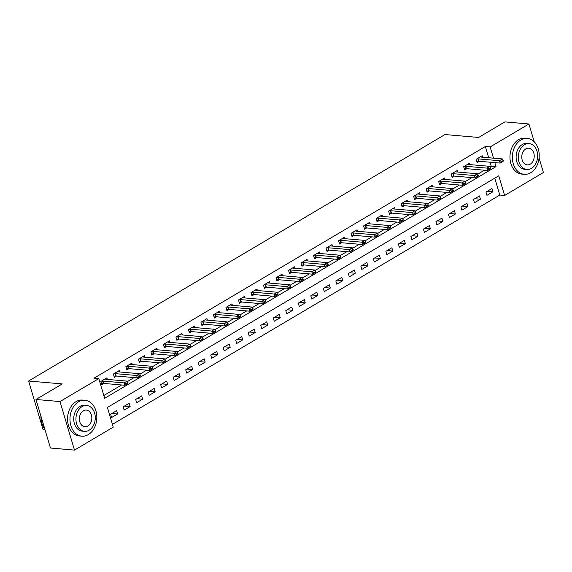 <?xml version="1.0" encoding="UTF-8"?>
<svg xmlns="http://www.w3.org/2000/svg" width="572" height="572" viewBox="0 0 572 572"><rect width="100%" height="100%" fill="white"/><g stroke="black" fill="none" stroke-linecap="round" stroke-linejoin="round"><path stroke-width="0.86" d="M44.995 429.722L43.072 429.558L28.6 381.016L444.973 134.549L478.621 137.459L504.897 121.9L528.928 123.981L534.241 141.806M539.081 158.029L543.4 172.522L504.618 195.481L498.748 175.804L107.4 407.457L113.27 427.141L74.482 450.1L60.01 401.558L98.799 378.6L104.662 398.276L496.01 166.616L494.816 162.612M112.441 424.367L499.806 195.066L504.618 195.481M60.01 401.558L35.979 399.478L50.45 448.019L74.482 450.1M499.806 195.066L494.766 178.157M491.97 188.517L485.964 192.07L486.944 195.352L492.95 191.799L491.97 188.517M479.458 195.924L473.452 199.478L474.431 202.76L480.437 199.199L479.458 195.924M466.945 203.325L460.939 206.885L461.919 210.16L467.925 206.606L466.945 203.325M454.433 210.732L448.427 214.285L449.406 217.567L455.412 214.014L454.433 210.732M441.927 218.139L435.921 221.693L436.894 224.975L442.9 221.421L441.927 218.139M429.415 225.547L423.409 229.1L424.388 232.382L430.387 228.829L429.415 225.547M416.902 232.954L410.896 236.508L411.876 239.79L417.882 236.229L416.902 232.954M404.39 240.354L398.384 243.915L399.363 247.19L405.369 243.636L404.39 240.354M391.877 247.762L385.871 251.315L386.851 254.597L392.857 251.044L391.877 247.762M379.365 255.169L373.366 258.723L374.338 262.005L380.344 258.451L379.365 255.169M366.859 262.577L360.853 266.13L361.833 269.412L367.832 265.858L366.859 262.577M354.347 269.984L348.341 273.538L349.32 276.819L355.326 273.259L354.347 269.984M341.834 277.384L335.828 280.945L336.808 284.22L342.814 280.666L341.834 277.384M329.322 284.792L323.316 288.345L324.295 291.627L330.301 288.073L329.322 284.792M316.809 292.199L310.81 295.753L311.783 299.034L317.789 295.481L316.809 292.199M304.304 299.606L298.298 303.16L299.27 306.442L305.276 302.888L304.304 299.606M291.791 307.014L285.785 310.567L286.765 313.842L292.771 310.289L291.791 307.014M279.279 314.414L273.273 317.975L274.253 321.25L280.259 317.696L279.279 314.414M266.767 321.822L260.76 325.375L261.74 328.657L267.746 325.103L266.767 321.822M254.254 329.229L248.248 332.782L249.228 336.064L255.234 332.511L254.254 329.229M241.749 336.636L235.743 340.19L236.715 343.472L242.721 339.918L241.749 336.636M229.236 344.044L223.23 347.597L224.21 350.872L230.216 347.318L229.236 344.044M216.724 351.444L210.718 355.005L211.697 358.279L217.703 354.726L216.724 351.444M204.211 358.851L198.205 362.405L199.185 365.687L205.191 362.133L204.211 358.851M191.699 366.259L185.693 369.812L186.672 373.094L192.678 369.541L191.699 366.259M179.193 373.666L173.187 377.22L174.16 380.502L180.166 376.941L179.193 373.666M166.681 381.074L160.675 384.627L161.654 387.902L167.653 384.348L166.681 381.074M154.168 388.474L148.162 392.034L149.142 395.309L155.148 391.756L154.168 388.474M141.656 395.881L135.65 399.435L136.629 402.717L142.635 399.163L141.656 395.881M129.143 403.289L123.137 406.842L124.117 410.124L130.123 406.57L129.143 403.289M116.631 410.696L110.632 414.25L111.604 417.531L117.61 413.971L116.631 410.696M488.681 157.743L485.335 146.525L93.987 378.185L98.799 378.6M103.839 395.502L121.621 384.977M127.363 381.581L134.134 377.57M139.875 374.174L146.647 370.163M152.388 366.766L159.152 362.755M164.893 359.359L171.664 355.355M177.406 351.952L184.177 347.948M189.918 344.551L196.689 340.54M202.431 337.144L209.202 333.133M214.943 329.737L221.714 325.725M227.456 322.329L234.22 318.325M239.961 314.922L246.732 310.918M252.474 307.522L259.245 303.51M264.986 300.114L271.757 296.103M277.499 292.707L284.27 288.696M290.011 285.299L296.775 281.295M302.517 277.892L309.288 273.888M315.029 270.492L321.8 266.481M327.541 263.084L334.313 259.073M340.054 255.677L346.825 251.666M352.567 248.269L359.33 244.265M365.072 240.862L371.843 236.858M377.584 233.462L384.355 229.451M390.097 226.054L396.868 222.043M402.609 218.647L409.38 214.643M415.122 211.24L421.886 207.236M427.627 203.832L434.398 199.828M440.14 196.432L446.911 192.421M452.652 189.025L459.423 185.013M465.165 181.617L471.936 177.613M477.677 174.21L484.448 170.206M490.19 166.802L491.205 166.202L490.011 162.198M482.639 157.221L482.189 155.72L476.183 159.273L477.162 162.555L479.322 161.275M470.127 164.629L469.676 163.127L463.677 166.681L464.65 169.955L466.816 168.683M457.614 172.036L457.171 170.528L451.165 174.081L452.145 177.363L454.304 176.083M445.109 179.444L444.658 177.935L438.652 181.488L439.632 184.77L441.791 183.49M432.596 186.844L432.146 185.342L426.14 188.896L427.12 192.178L429.279 190.898M420.084 194.251L419.633 192.75L413.627 196.303L414.607 199.585L416.766 198.305M407.571 201.659L407.121 200.15L401.122 203.711L402.095 206.985L404.254 205.713M395.059 209.066L394.616 207.557L388.61 211.111L389.582 214.393L391.748 213.113M382.554 216.473L382.103 214.965L376.097 218.518L377.077 221.8L379.236 220.52M370.041 223.874L369.591 222.372L363.585 225.926L364.564 229.208L366.723 227.928M357.529 231.281L357.078 229.78L351.072 233.333L352.052 236.615L354.211 235.335M345.016 238.688L344.566 237.18L338.56 240.74L339.539 244.015L341.698 242.735M332.504 246.096L332.06 244.587L326.054 248.141L327.027 251.423L329.193 250.143M319.991 253.503L319.548 251.995L313.542 255.548L314.521 258.83L316.681 257.55M307.486 260.903L307.035 259.402L301.029 262.956L302.009 266.237L304.168 264.958M294.973 268.311L294.523 266.809L288.517 270.363L289.496 273.645L291.656 272.365M282.461 275.718L282.01 274.21L276.004 277.77L276.984 281.045L279.143 279.765M269.948 283.126L269.505 281.617L263.499 285.171L264.471 288.452L266.638 287.173M257.436 290.533L256.992 289.024L250.986 292.578L251.966 295.86L254.125 294.58M244.93 297.933L244.48 296.432L238.474 299.985L239.453 303.267L241.613 301.987M232.418 305.341L231.967 303.839L225.961 307.393L226.941 310.675L229.1 309.395M219.905 312.748L219.455 311.24L213.449 314.8L214.428 318.075L216.588 316.795M207.393 320.156L206.942 318.647L200.944 322.2L201.916 325.482L204.082 324.202M194.88 327.556L194.437 326.054L188.431 329.608L189.403 332.89L191.57 331.61M182.375 334.963L181.925 333.462L175.919 337.015L176.898 340.297L179.057 339.017M169.863 342.371L169.412 340.869L163.406 344.423L164.386 347.704L166.545 346.425M157.35 349.778L156.9 348.269L150.894 351.83L151.873 355.105L154.032 353.825M144.838 357.185L144.387 355.677L138.388 359.23L139.361 362.512L141.52 361.232M132.325 364.586L131.882 363.084L125.876 366.638L126.848 369.92L129.015 368.64M119.82 371.993L119.369 370.492L113.363 374.045L114.343 377.327L116.502 376.047M107.307 379.4L106.857 377.899L100.851 381.452L101.83 384.734L103.99 383.454M35.979 399.478L62.248 383.926L28.6 381.016M485.335 146.525L490.147 146.94L528.928 123.981M493.493 158.158L490.147 146.94M491.205 166.202L496.01 166.616M487.258 191.305L492.95 191.799M111.926 413.484L117.61 413.971M124.439 406.077L130.123 406.57M136.944 398.67L142.635 399.163M149.456 391.262L155.148 391.756M161.969 383.862L167.653 384.348M174.481 376.455L180.166 376.941M186.994 369.047L192.678 369.541M199.499 361.64L205.191 362.133M212.012 354.232L217.703 354.726M224.524 346.832L230.216 347.318M237.037 339.425L242.721 339.918M249.549 332.017L255.234 332.511M262.055 324.61L267.746 325.103M274.567 317.203L280.259 317.696M287.08 309.802L292.771 310.289M299.592 302.395L305.276 302.888M312.105 294.988L317.789 295.481M324.617 287.58L330.301 288.073M337.123 280.173L342.814 280.666M349.635 272.772L355.326 273.259M362.147 265.365L367.832 265.858M374.66 257.958L380.344 258.451M387.172 250.55L392.857 251.044M399.678 243.143L405.369 243.636M412.19 235.743L417.882 236.229M424.703 228.335L430.387 228.829M437.215 220.928L442.9 221.421M449.728 213.52L455.412 214.014M462.233 206.113L467.925 206.606M474.746 198.713L480.437 199.199M503.367 160.868L503.253 160.475L501.751 161.361L501.866 161.754L503.367 160.868L503.16 161.297L500.157 163.077L479.007 161.247A1.444 0.45 -16.6 0 0 478.671 161.247L476.819 161.404M501.866 161.754L500.157 163.077L499.456 160.711L478.306 158.887A1.444 0.45 -16.6 0 0 477.963 158.887L476.655 158.995M480.401 156.778L481.066 157.057A1.444 0.45 -16.6 0 0 481.309 157.107L502.459 158.937L499.456 160.711L501.751 161.361M503.253 160.475L502.459 158.937M490.855 168.275L490.74 167.875L489.239 168.769L489.353 169.162L490.855 168.275L490.654 168.704L487.651 170.477L466.495 168.654A1.444 0.45 -16.6 0 0 466.159 168.654L464.307 168.804M489.353 169.162L487.651 170.477L486.944 168.118L465.794 166.288A1.444 0.45 -16.6 0 0 465.458 166.295L464.142 166.402M467.889 164.178L468.554 164.457A1.444 0.45 -16.6 0 0 468.797 164.514L489.947 166.345L486.944 168.118L489.239 168.769M490.74 167.875L489.947 166.345M478.349 175.675L478.228 175.282L476.726 176.176L476.848 176.569L478.349 175.675L478.142 176.112L475.139 177.885L453.989 176.062A1.444 0.45 -16.6 0 0 453.646 176.062L451.801 176.212M476.848 176.569L475.139 177.885L474.431 175.525L453.281 173.695A1.444 0.45 -16.6 0 0 452.945 173.702L451.63 173.809M455.383 171.586L456.041 171.865A1.444 0.45 -16.6 0 0 456.284 171.922L477.434 173.745L474.431 175.525L476.726 176.176M478.228 175.282L477.434 173.745M465.837 183.083L465.715 182.69L464.214 183.576L464.335 183.97L465.837 183.083L465.629 183.512L462.626 185.292L441.477 183.462A1.444 0.45 -16.6 0 0 441.134 183.469L439.289 183.619M464.335 183.97L462.626 185.292L461.926 182.933L440.769 181.102A1.444 0.45 -16.6 0 0 440.433 181.102L439.117 181.21M442.871 178.993L443.529 179.272A1.444 0.45 -16.6 0 0 443.772 179.322L464.922 181.152L461.926 182.933L464.214 183.576M465.715 182.69L464.922 181.152M453.324 190.49L453.203 190.097L451.708 190.984L451.823 191.377L453.324 190.49L453.117 190.919L450.114 192.7L428.964 190.869A1.444 0.45 -16.6 0 0 428.628 190.869L426.776 191.027M451.823 191.377L450.114 192.7L449.413 190.34L428.256 188.51A1.444 0.45 -16.6 0 0 427.92 188.51L426.612 188.617M430.358 186.4L431.016 186.679A1.444 0.45 -16.6 0 0 431.259 186.729L452.416 188.56L449.413 190.34L451.708 190.984M453.203 190.097L452.416 188.56M530.673 172.751A18.025 13.392 94.9 0 0 539.11 153.132A18.025 13.392 94.9 0 0 527.341 138.395A18.025 13.392 94.9 0 0 520.899 139.954A18.025 13.392 94.9 0 0 512.462 159.574A18.025 13.392 94.9 0 0 524.238 174.31A18.025 13.392 94.9 0 0 530.673 172.751M527.341 138.395L524.939 138.188A18.025 13.392 94.9 0 0 518.497 139.747A18.025 13.392 94.9 0 0 510.06 159.366A18.025 13.392 94.9 0 0 521.828 174.102L524.238 174.31M526.883 169.469L524.667 169.283A12.977 9.645 -85.1 0 1 516.194 158.673A12.977 9.645 -85.1 0 1 522.265 144.544A12.977 9.645 -85.1 0 1 526.905 143.422L529.114 143.615A12.977 9.645 94.9 0 0 524.481 144.737A12.977 9.645 94.9 0 0 518.404 158.859A12.977 9.645 94.9 0 0 526.883 169.469A12.977 9.645 94.9 0 0 531.517 168.347A12.977 9.645 94.9 0 0 537.587 154.225A12.977 9.645 94.9 0 0 529.114 143.615M525.732 148.935A8.365 6.213 94.9 0 0 521.814 158.036A8.365 6.213 94.9 0 0 527.277 164.872A8.365 6.213 94.9 0 0 530.265 164.15A8.365 6.213 94.9 0 0 534.177 155.048A8.365 6.213 94.9 0 0 528.721 148.212A8.365 6.213 94.9 0 0 525.732 148.935M88.281 434.627A18.025 13.392 94.9 0 0 96.718 415A18.025 13.392 94.9 0 0 84.942 400.271A18.025 13.392 94.9 0 0 78.507 401.83A18.025 13.392 94.9 0 0 70.07 421.45A18.025 13.392 94.9 0 0 81.839 436.186A18.025 13.392 94.9 0 0 88.281 434.627M84.942 400.271L82.54 400.064A18.025 13.392 94.9 0 0 76.097 401.615A18.025 13.392 94.9 0 0 67.668 421.242A18.025 13.392 94.9 0 0 79.436 435.971L81.839 436.186M84.484 431.345L82.275 431.152A12.977 9.645 -85.1 0 1 73.802 420.549A12.977 9.645 -85.1 0 1 79.873 406.42A12.977 9.645 -85.1 0 1 84.513 405.298L86.722 405.491A12.977 9.645 94.9 0 0 82.082 406.606A12.977 9.645 94.9 0 0 76.012 420.735A12.977 9.645 94.9 0 0 84.484 431.345A12.977 9.645 94.9 0 0 89.125 430.223A12.977 9.645 94.9 0 0 95.195 416.094A12.977 9.645 94.9 0 0 86.722 405.491M83.333 410.81A8.365 6.213 94.9 0 0 79.422 419.912A8.365 6.213 94.9 0 0 84.885 426.748A8.365 6.213 94.9 0 0 87.874 426.026A8.365 6.213 94.9 0 0 91.785 416.924A8.365 6.213 94.9 0 0 86.322 410.088A8.365 6.213 94.9 0 0 83.333 410.81M40.934 416.101A18.025 13.392 94.9 0 0 44.766 428.957M440.812 197.898L440.697 197.504L439.196 198.391L439.31 198.784L440.812 197.898L440.604 198.327L437.601 200.107L416.452 198.277A1.444 0.45 -16.6 0 0 416.116 198.277L414.264 198.434M439.31 198.784L437.601 200.107L436.901 197.74L415.751 195.917A1.444 0.45 -16.6 0 0 415.408 195.917L414.099 196.024M417.846 193.808L418.504 194.087A1.444 0.45 -16.6 0 0 418.754 194.137L439.904 195.967L436.901 197.74L439.196 198.391M440.697 197.504L439.904 195.967M428.299 205.305L428.185 204.905L426.683 205.798L426.798 206.192L428.299 205.305L428.092 205.734L425.096 207.507L403.939 205.684A1.444 0.45 -16.6 0 0 403.603 205.684L401.751 205.834M426.798 206.192L425.096 207.507L424.388 205.148L403.239 203.317A1.444 0.45 -16.6 0 0 402.902 203.325L401.587 203.432M405.333 201.208L405.998 201.487A1.444 0.45 -16.6 0 0 406.242 201.544L427.391 203.375L424.388 205.148L426.683 205.798M428.185 204.905L427.391 203.375M415.787 212.705L415.672 212.312L414.171 213.206L414.292 213.599L415.787 212.705L415.587 213.142L412.584 214.915L391.434 213.084A1.444 0.45 -16.6 0 0 391.091 213.091L389.239 213.242M414.292 213.599L412.584 214.915L411.876 212.555L390.726 210.725A1.444 0.45 -16.6 0 0 390.39 210.732L389.074 210.839M392.828 208.616L393.486 208.894A1.444 0.45 -16.6 0 0 393.729 208.952L414.879 210.775L411.876 212.555L414.171 213.206M415.672 212.312L414.879 210.775M403.281 220.113L403.16 219.72L401.658 220.606L401.78 220.999L403.281 220.113L403.074 220.542L400.071 222.322L378.921 220.492A1.444 0.45 -16.6 0 0 378.578 220.499L376.733 220.649M401.78 220.999L400.071 222.322L399.363 219.963L378.214 218.132A1.444 0.45 -16.6 0 0 377.877 218.132L376.562 218.239M380.316 216.023L380.973 216.302A1.444 0.45 -16.6 0 0 381.217 216.352L402.366 218.182L399.363 219.963L401.658 220.606M403.16 219.72L402.366 218.182M390.769 227.52L390.647 227.127L389.146 228.013L389.267 228.407L390.769 227.52L390.562 227.949L387.559 229.73L366.409 227.899A1.444 0.45 -16.6 0 0 366.073 227.899L364.221 228.056M389.267 228.407L387.559 229.73L386.858 227.37L365.701 225.54A1.444 0.45 -16.6 0 0 365.365 225.54L364.057 225.647M367.803 223.43L368.461 223.709A1.444 0.45 -16.6 0 0 368.704 223.759L389.861 225.59L386.858 227.37L389.146 228.013M390.647 227.127L389.861 225.59M378.256 234.928L378.142 234.534L376.641 235.421L376.755 235.814L378.256 234.928L378.049 235.357L375.046 237.137L353.896 235.306A1.444 0.45 -16.6 0 0 353.56 235.306L351.708 235.464M376.755 235.814L375.046 237.137L374.345 234.77L353.196 232.947A1.444 0.45 -16.6 0 0 352.852 232.947L351.544 233.054M355.291 230.838L355.948 231.117A1.444 0.45 -16.6 0 0 356.199 231.167L377.348 232.997L374.345 234.77L376.641 235.421M378.142 234.534L377.348 232.997M365.744 242.328L365.63 241.935L364.128 242.828L364.242 243.222L365.744 242.328L365.537 242.764L362.534 244.537L341.384 242.714A1.444 0.45 -16.6 0 0 341.048 242.714L339.196 242.864M364.242 243.222L362.534 244.537L361.833 242.178L340.683 240.347A1.444 0.45 -16.6 0 0 340.34 240.354L339.032 240.462M342.778 238.238L343.443 238.517A1.444 0.45 -16.6 0 0 343.686 238.574L364.836 240.404L361.833 242.178L364.128 242.828M365.63 241.935L364.836 240.404M353.231 249.735L353.117 249.342L351.616 250.236L351.73 250.629L353.231 249.735L353.031 250.171L350.028 251.945L328.871 250.114A1.444 0.45 -16.6 0 0 328.535 250.121L326.683 250.271M351.73 250.629L350.028 251.945L349.32 249.585L328.171 247.755A1.444 0.45 -16.6 0 0 327.835 247.762L326.519 247.869M330.273 245.645L330.931 245.924A1.444 0.45 -16.6 0 0 331.174 245.981L352.323 247.805L349.32 249.585L351.616 250.236M353.117 249.342L352.323 247.805M340.726 257.143L340.605 256.749L339.103 257.636L339.225 258.029L340.726 257.143L340.519 257.572L337.516 259.352L316.366 257.522A1.444 0.45 -16.6 0 0 316.023 257.529L314.178 257.679M339.225 258.029L337.516 259.352L336.808 256.992L315.658 255.162A1.444 0.45 -16.6 0 0 315.322 255.162L314.007 255.269M317.76 253.053L318.418 253.332A1.444 0.45 -16.6 0 0 318.661 253.382L339.811 255.212L336.808 256.992L339.103 257.636M340.605 256.749L339.811 255.212M328.214 264.55L328.092 264.157L326.591 265.043L326.712 265.437L328.214 264.55L328.006 264.979L325.003 266.759L303.854 264.929A1.444 0.45 -16.6 0 0 303.517 264.929L301.666 265.086M326.712 265.437L325.003 266.759L324.303 264.4L303.146 262.569A1.444 0.45 -16.6 0 0 302.81 262.569L301.501 262.677M305.248 260.46L305.906 260.739A1.444 0.45 -16.6 0 0 306.149 260.789L327.306 262.62L324.303 264.4L326.591 265.043M328.092 264.157L327.306 262.62M315.701 271.957L315.587 271.564L314.085 272.451L314.2 272.844L315.701 271.957L315.494 272.386L312.491 274.167L291.341 272.336A1.444 0.45 -16.6 0 0 291.005 272.336L289.153 272.494M314.2 272.844L312.491 274.167L311.79 271.8L290.64 269.977A1.444 0.45 -16.6 0 0 290.297 269.977L288.989 270.084M292.735 267.868L293.393 268.146A1.444 0.45 -16.6 0 0 293.643 268.197L314.793 270.027L311.79 271.8L314.085 272.451M315.587 271.564L314.793 270.027M303.189 279.358L303.074 278.964L301.573 279.858L301.687 280.251L303.189 279.358L302.981 279.794L299.978 281.567L278.829 279.744A1.444 0.45 -16.6 0 0 278.493 279.744L276.641 279.894M301.687 280.251L299.978 281.567L299.278 279.207L278.128 277.377A1.444 0.45 -16.6 0 0 277.785 277.384L276.476 277.492M280.223 275.268L280.888 275.547A1.444 0.45 -16.6 0 0 281.131 275.604L302.281 277.434L299.278 279.207L301.573 279.858M303.074 278.964L302.281 277.434M290.676 286.765L290.562 286.372L289.06 287.266L289.175 287.659L290.676 286.765L290.476 287.201L287.473 288.974L266.316 287.144A1.444 0.45 -16.6 0 0 265.98 287.151L264.128 287.301M289.175 287.659L287.473 288.974L286.765 286.615L265.615 284.784A1.444 0.45 -16.6 0 0 265.279 284.792L263.964 284.899M267.717 282.675L268.375 282.954A1.444 0.45 -16.6 0 0 268.618 283.011L289.768 284.835L286.765 286.615L289.06 287.266M290.562 286.372L289.768 284.835M278.171 294.172L278.049 293.779L276.548 294.666L276.669 295.059L278.171 294.172L277.963 294.601L274.96 296.382L253.811 294.551A1.444 0.45 -16.6 0 0 253.468 294.559L251.623 294.709M276.669 295.059L274.96 296.382L274.253 294.022L253.103 292.192A1.444 0.45 -16.6 0 0 252.767 292.192L251.451 292.299M255.205 290.083L255.863 290.361A1.444 0.45 -16.6 0 0 256.106 290.412L277.256 292.242L274.253 294.022L276.548 294.666M278.049 293.779L277.256 292.242M265.658 301.58L265.537 301.187L264.035 302.073L264.157 302.466L265.658 301.58L265.451 302.009L262.448 303.789L241.298 301.959A1.444 0.45 -16.6 0 0 240.955 301.959L239.11 302.116M264.157 302.466L262.448 303.789L261.747 301.43L240.59 299.599A1.444 0.45 -16.6 0 0 240.254 299.599L238.946 299.707M242.692 297.49L243.35 297.769A1.444 0.45 -16.6 0 0 243.593 297.819L264.75 299.649L261.747 301.43L264.035 302.073M265.537 301.187L264.75 299.649M253.146 308.987L253.031 308.594L251.53 309.481L251.644 309.874L253.146 308.987L252.938 309.416L249.935 311.197L228.786 309.366A1.444 0.45 -16.6 0 0 228.45 309.366L226.598 309.523M251.644 309.874L249.935 311.197L249.235 308.83L228.085 307.007A1.444 0.45 -16.6 0 0 227.742 307.007L226.433 307.114M230.18 304.897L230.838 305.176A1.444 0.45 -16.6 0 0 231.081 305.226L252.238 307.057L249.235 308.83L251.53 309.481M253.031 308.594L252.238 307.057M240.633 316.387L240.519 315.994L239.017 316.888L239.132 317.281L240.633 316.387L240.426 316.824L237.423 318.597L216.273 316.774A1.444 0.45 -16.6 0 0 215.937 316.774L214.085 316.924M239.132 317.281L237.423 318.597L236.722 316.237L215.572 314.407A1.444 0.45 -16.6 0 0 215.229 314.414L213.921 314.521M217.667 312.298L218.332 312.577A1.444 0.45 -16.6 0 0 218.575 312.634L239.725 314.464L236.722 316.237L239.017 316.888M240.519 315.994L239.725 314.464M228.121 323.795L228.006 323.402L226.505 324.295L226.619 324.689L228.121 323.795L227.921 324.231L224.918 326.004L203.761 324.174A1.444 0.45 -16.6 0 0 203.425 324.181L201.573 324.331M226.619 324.689L224.918 326.004L224.21 323.645L203.06 321.814A1.444 0.45 -16.6 0 0 202.724 321.822L201.408 321.929M205.155 319.705L205.82 319.984A1.444 0.45 -16.6 0 0 206.063 320.041L227.213 321.864L224.21 323.645L226.505 324.295M228.006 323.402L227.213 321.864M215.615 331.202L215.494 330.809L213.992 331.696L214.114 332.089L215.615 331.202L215.408 331.631L212.405 333.412L191.255 331.581A1.444 0.45 -16.6 0 0 190.912 331.588L189.06 331.739M214.114 332.089L212.405 333.412L211.697 331.052L190.547 329.222A1.444 0.45 -16.6 0 0 190.211 329.222L188.896 329.329M192.65 327.113L193.307 327.391A1.444 0.45 -16.6 0 0 193.55 327.441L214.7 329.272L211.697 331.052L213.992 331.696M215.494 330.809L214.7 329.272M203.103 338.61L202.981 338.216L201.48 339.103L201.601 339.496L203.103 338.61L202.896 339.039L199.893 340.819L178.743 338.989A1.444 0.45 -16.6 0 0 178.4 338.989L176.555 339.146M201.601 339.496L199.893 340.819L199.192 338.46L178.035 336.629A1.444 0.45 -16.6 0 0 177.699 336.629L176.383 336.736M180.137 334.52L180.795 334.799A1.444 0.45 -16.6 0 0 181.038 334.849L202.188 336.679L199.192 338.46L201.48 339.103M202.981 338.216L202.188 336.679M190.59 346.017L190.469 345.624L188.975 346.51L189.089 346.904L190.59 346.017L190.383 346.446L187.38 348.226L166.23 346.396A1.444 0.45 -16.6 0 0 165.894 346.396L164.042 346.553M189.089 346.904L187.38 348.226L186.679 345.86L165.522 344.037A1.444 0.45 -16.6 0 0 165.186 344.037L163.878 344.144M167.625 341.927L168.282 342.206A1.444 0.45 -16.6 0 0 168.525 342.256L189.682 344.087L186.679 345.86L188.975 346.51M190.469 345.624L189.682 344.087M178.078 353.417L177.964 353.024L176.462 353.918L176.576 354.311L178.078 353.417L177.871 353.853L174.868 355.627L153.718 353.803A1.444 0.45 -16.6 0 0 153.382 353.803L151.53 353.954M176.576 354.311L174.868 355.627L174.167 353.267L153.017 351.437A1.444 0.45 -16.6 0 0 152.674 351.444L151.365 351.551M155.112 349.328L155.77 349.606A1.444 0.45 -16.6 0 0 156.02 349.664L177.17 351.494L174.167 353.267L176.462 353.918M177.964 353.024L177.17 351.494M165.565 360.825L165.451 360.432L163.95 361.318L164.064 361.718L165.565 360.825L165.358 361.261L162.362 363.034L141.205 361.204A1.444 0.45 -16.6 0 0 140.869 361.211L139.017 361.361M164.064 361.718L162.362 363.034L161.654 360.675L140.505 358.844A1.444 0.45 -16.6 0 0 140.169 358.851L138.853 358.959M142.6 356.735L143.265 357.014A1.444 0.45 -16.6 0 0 143.508 357.071L164.657 358.894L161.654 360.675L163.95 361.318M165.451 360.432L164.657 358.894M153.053 368.232L152.939 367.839L151.437 368.726L151.551 369.119L153.053 368.232L152.853 368.661L149.85 370.442L128.7 368.611A1.444 0.45 -16.6 0 0 128.357 368.618L126.505 368.768M151.551 369.119L149.85 370.442L149.142 368.082L127.992 366.252A1.444 0.45 -16.6 0 0 127.656 366.252L126.34 366.359M130.094 364.142L130.752 364.421A1.444 0.45 -16.6 0 0 130.995 364.471L152.145 366.302L149.142 368.082L151.437 368.726M152.939 367.839L152.145 366.302M140.548 375.64L140.426 375.246L138.924 376.133L139.046 376.526L140.548 375.64L140.34 376.069L137.337 377.849L116.188 376.018A1.444 0.45 -16.6 0 0 115.844 376.018L114 376.176M139.046 376.526L137.337 377.849L136.629 375.489L115.48 373.659A1.444 0.45 -16.6 0 0 115.144 373.659L113.828 373.766M117.582 371.55L118.24 371.829A1.444 0.45 -16.6 0 0 118.483 371.879L139.632 373.709L136.629 375.489L138.924 376.133M140.426 375.246L139.632 373.709M128.035 383.047L127.913 382.654L126.412 383.54L126.534 383.934L128.035 383.047L127.828 383.476L124.825 385.256L103.675 383.426A1.444 0.45 -16.6 0 0 103.339 383.426L101.487 383.576M126.534 383.934L124.825 385.256L124.124 382.89L102.967 381.066A1.444 0.45 -16.6 0 0 102.631 381.066L101.323 381.174M105.069 378.957L105.727 379.236A1.444 0.45 -16.6 0 0 105.97 379.286L127.127 381.116L124.124 382.89L126.412 383.54M127.913 382.654L127.127 381.116M477.963 158.887L478.671 161.247M478.306 158.887L479.007 161.247M465.458 166.295L466.159 168.654M465.794 166.288L466.495 168.654M452.945 173.702L453.646 176.062M453.281 173.695L453.989 176.062M440.433 181.102L441.134 183.469M440.769 181.102L441.477 183.462M427.92 188.51L428.628 190.869M428.256 188.51L428.964 190.869M415.408 195.917L416.116 198.277M415.751 195.917L416.452 198.277M402.902 203.325L403.603 205.684M403.239 203.317L403.939 205.684M390.39 210.732L391.091 213.091M390.726 210.725L391.434 213.084M377.877 218.132L378.578 220.499M378.214 218.132L378.921 220.492M365.365 225.54L366.073 227.899M365.701 225.54L366.409 227.899M352.852 232.947L353.56 235.306M353.196 232.947L353.896 235.306M340.34 240.354L341.048 242.714M340.683 240.347L341.384 242.714M327.835 247.762L328.535 250.121M328.171 247.755L328.871 250.114M315.322 255.162L316.023 257.529M315.658 255.162L316.366 257.522M302.81 262.569L303.517 264.929M303.146 262.569L303.854 264.929M290.297 269.977L291.005 272.336M290.64 269.977L291.341 272.336M277.785 277.384L278.493 279.744M278.128 277.377L278.829 279.744M265.279 284.792L265.98 287.151M265.615 284.784L266.316 287.144M252.767 292.192L253.468 294.559M253.103 292.192L253.811 294.551M240.254 299.599L240.955 301.959M240.59 299.599L241.298 301.959M227.742 307.007L228.45 309.366M228.085 307.007L228.786 309.366M215.229 314.414L215.937 316.774M215.572 314.407L216.273 316.774M202.724 321.822L203.425 324.181M203.06 321.814L203.761 324.174M190.211 329.222L190.912 331.588M190.547 329.222L191.255 331.581M177.699 336.629L178.4 338.989M178.035 336.629L178.743 338.989M165.186 344.037L165.894 346.396M165.522 344.037L166.23 346.396M152.674 351.444L153.382 353.803M153.017 351.437L153.718 353.803M140.169 358.851L140.869 361.211M140.505 358.844L141.205 361.204M127.656 366.252L128.357 368.618M127.992 366.252L128.7 368.611M115.144 373.659L115.844 376.018M115.48 373.659L116.188 376.018M102.631 381.066L103.339 383.426M102.967 381.066L103.675 383.426"/></g></svg>
